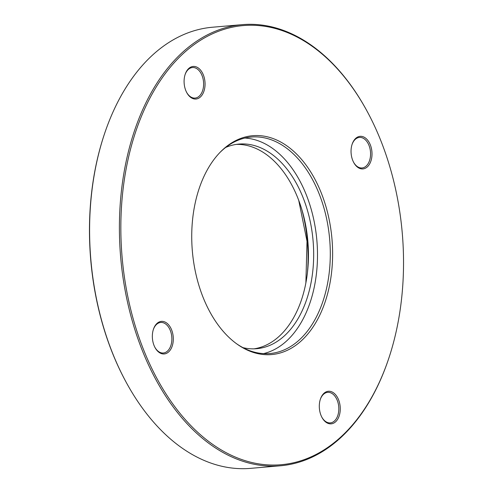 <?xml version="1.0" encoding="UTF-8"?>
<svg xmlns="http://www.w3.org/2000/svg" width="493" height="493" viewBox="0 0 493 493"><rect width="100%" height="100%" fill="white"/><g stroke="black" fill="none" stroke-linecap="round" stroke-linejoin="round"><path stroke-width="0.74" d="M222.54 149.921A109.828 70.08 -94.9 0 1 320.425 190.896A109.828 70.08 -94.9 0 1 301.815 340.361A109.828 70.08 -94.9 0 1 237.09 344.12A109.828 70.08 -94.9 0 1 192.362 251.184A109.828 70.08 -94.9 0 1 220.457 151.949A109.828 70.08 -94.9 0 1 222.54 149.921M236.443 343.652A108.651 69.322 85.1 0 0 269.979 353.524A108.651 69.322 85.1 0 0 299.818 339.474A108.651 69.322 85.1 0 0 325.688 214.64A108.651 69.322 85.1 0 0 251.239 137.036A108.651 69.322 85.1 0 0 221.4 151.08A108.651 69.322 85.1 0 0 219.896 152.522M244.879 138.052A108.651 69.322 -94.9 0 1 313.973 220.605A108.651 69.322 -94.9 0 1 287.018 340.583A108.651 69.322 -94.9 0 1 263.539 353.61M242.994 347.657A102.692 65.52 85.1 0 0 256.662 348.693A102.692 65.52 85.1 0 0 284.868 335.419A102.692 65.52 85.1 0 0 309.314 217.431A102.692 65.52 85.1 0 0 238.951 144.079A102.692 65.52 85.1 0 0 225.665 147.45M254.043 348.834A102.692 65.52 85.1 0 0 279.642 335.869A102.692 65.52 85.1 0 0 304.551 219.86A102.692 65.52 85.1 0 0 236.344 144.387M125.678 381.342L125.382 380.793A220.365 140.604 -94.9 0 1 104.103 135.014L104.3 134.423A221.388 141.257 85.1 0 0 125.678 381.342A221.388 141.257 85.1 0 0 250.697 468.35L280.486 465.774A221.388 141.257 -94.9 0 1 128.79 307.638A221.388 141.257 -94.9 0 1 181.498 53.275A221.388 141.257 -94.9 0 1 242.303 24.65A221.388 141.257 -94.9 0 1 367.322 111.658L367.618 112.207A220.365 140.604 85.1 0 0 182.65 54.094A220.365 140.604 85.1 0 0 145.306 353.98A220.365 140.604 85.1 0 0 341.704 436.194A220.365 140.604 85.1 0 0 388.897 357.986A220.365 140.604 85.1 0 0 367.618 112.207M242.303 24.65L212.514 27.226A221.388 141.257 85.1 0 0 151.715 55.851A221.388 141.257 85.1 0 0 104.3 134.423M388.897 357.986L388.7 358.577A221.388 141.257 -94.9 0 1 341.285 437.149A221.388 141.257 -94.9 0 1 280.486 465.774M353.555 162.203A15.326 9.78 85.1 0 0 362.065 167.959A15.326 9.78 85.1 0 0 368.875 145.121A15.326 9.78 85.1 0 0 359.422 137.424A15.326 9.78 85.1 0 0 352.027 144.554M352.859 160.7A16.349 10.433 -94.9 0 1 352.125 144.252A16.349 10.433 -94.9 0 1 370.2 144.548A16.349 10.433 -94.9 0 1 367.988 166.233A16.349 10.433 -94.9 0 1 353.703 162.487A16.349 10.433 -94.9 0 1 352.859 160.7M186.6 92.314A15.326 9.78 85.1 0 0 195.111 98.07A15.326 9.78 85.1 0 0 199.32 96.092A15.326 9.78 85.1 0 0 202.968 78.479A15.326 9.78 85.1 0 0 192.467 67.535A15.326 9.78 85.1 0 0 188.258 69.513A15.326 9.78 85.1 0 0 185.072 74.665M200.472 96.911A16.349 10.433 -94.9 0 1 186.748 92.598A16.349 10.433 -94.9 0 1 185.171 74.363A16.349 10.433 -94.9 0 1 188.671 68.558A16.349 10.433 -94.9 0 1 203.245 74.659A16.349 10.433 -94.9 0 1 200.472 96.911M154.851 347.245A15.326 9.78 85.1 0 0 163.362 353A15.326 9.78 85.1 0 0 170.171 330.162A15.326 9.78 85.1 0 0 160.718 322.459A15.326 9.78 85.1 0 0 153.329 329.595M171.496 329.589A16.349 10.433 -94.9 0 1 169.284 351.275A16.349 10.433 -94.9 0 1 155.005 347.528A16.349 10.433 -94.9 0 1 154.155 345.735A16.349 10.433 -94.9 0 1 153.422 329.293A16.349 10.433 -94.9 0 1 171.496 329.589M323.883 393.377A16.349 10.433 -94.9 0 1 338.451 399.478A16.349 10.433 -94.9 0 1 335.684 421.725A16.349 10.433 -94.9 0 1 321.96 417.411A16.349 10.433 -94.9 0 1 320.382 399.182A16.349 10.433 -94.9 0 1 323.883 393.377M321.812 417.133A15.326 9.78 85.1 0 0 330.316 422.889A15.326 9.78 85.1 0 0 334.525 420.905A15.326 9.78 85.1 0 0 338.18 403.299A15.326 9.78 85.1 0 0 327.672 392.348A15.326 9.78 85.1 0 0 323.463 394.332A15.326 9.78 85.1 0 0 320.284 399.484M301.815 209.47A119.207 76.064 -94.9 0 1 307.355 273.473M305.876 282.976L307.016 241.262L298.727 200.361"/></g></svg>
